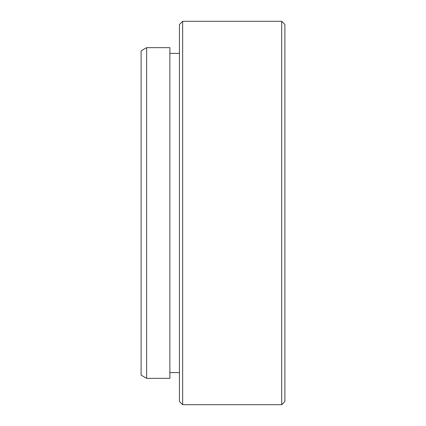 <?xml version="1.0" encoding="UTF-8"?>
<svg xmlns="http://www.w3.org/2000/svg" width="426" height="426" viewBox="0 0 426 426"><rect width="100%" height="100%" fill="white"/><g stroke="black" fill="none" stroke-linecap="round" stroke-linejoin="round"><path stroke-width="0.64" d="M146.645 378.341L141.112 375.146L141.112 50.854L146.645 47.659L146.645 378.341L169.867 378.341L169.867 47.659L146.645 47.659M281.692 21.3L284.887 24.495L284.887 401.505L281.692 404.7L281.692 21.3L182.647 21.3L182.647 404.7L281.692 404.7M182.647 404.7L179.452 401.505L179.452 24.495L182.647 21.3M169.867 372.59L179.452 372.59M169.867 53.41L179.452 53.41"/></g></svg>
